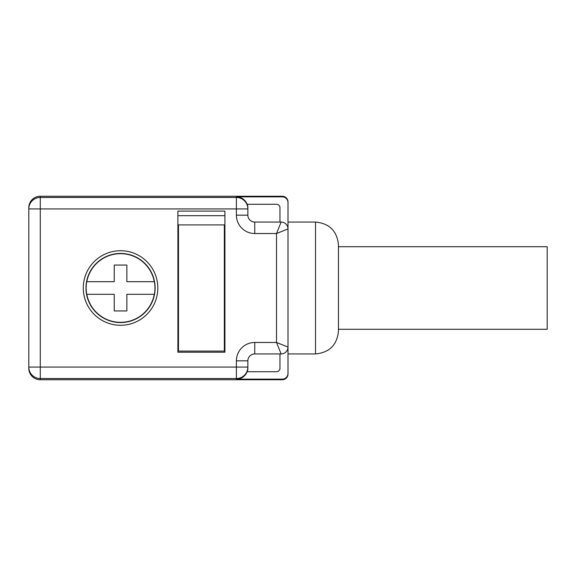 <?xml version="1.0" encoding="UTF-8"?>
<svg xmlns="http://www.w3.org/2000/svg" width="576" height="576" viewBox="0 0 576 576"><rect width="100%" height="100%" fill="white"/><g stroke="black" fill="none" stroke-linecap="round" stroke-linejoin="round"><path stroke-width="0.86" d="M178.474 224.921L178.474 351.079L224.345 351.079L224.345 224.921L178.474 224.921M224.921 313.805L224.345 313.805M224.921 302.335L224.345 302.335M224.921 273.665L224.345 273.665M224.921 262.195L224.345 262.195M177.898 262.195L178.474 262.195M177.898 273.665L178.474 273.665M177.898 313.805L178.474 313.805M177.898 302.335L178.474 302.335M120.55 325.274A37.274 37.274 0 0 1 83.275 288A37.274 37.274 0 0 1 120.55 250.726A37.274 37.274 0 0 1 157.824 288A37.274 37.274 0 0 1 120.55 325.274M155.117 288A34.567 34.567 0 0 0 103.27 258.062A34.567 34.567 0 0 0 103.27 317.938A34.567 34.567 0 0 0 155.117 288M279.972 353.945L279.972 368.28A3.442 3.442 0 0 1 276.53 371.722L247.126 371.722A11.47 11.47 90 0 1 236.39 379.152L282.269 379.152A5.738 5.731 -90 0 0 288 373.414L288 374.018A5.738 5.731 -90 0 1 282.269 379.75L40.27 379.75A11.47 11.47 -90 0 1 28.8 368.28L28.8 367.07L28.8 368.28M28.8 207.72L28.8 208.93L28.8 207.72A11.47 11.47 90 0 1 40.27 196.25L282.269 196.25A5.738 5.731 90 0 1 288 201.982L288 228.931L288 222.055L315.526 222.055C329.458 223.409 337.104 231.055 338.465 244.994L338.465 331.006C337.104 344.945 329.458 352.591 315.526 353.945L315.526 222.055M315.526 353.945L288 353.945L288 347.069A6.883 6.883 0 0 1 281.117 353.945L254.743 353.945A6.883 6.883 0 0 0 247.86 360.828L247.86 368.28A11.47 11.47 90 0 1 247.327 371.722M247.327 204.278A11.47 11.47 90 0 1 247.86 207.72L247.86 215.172A6.883 6.883 0 0 0 254.743 222.055L281.117 222.055A6.883 6.883 0 0 1 288 228.931L288 347.069L276.53 342.475L276.53 233.525L281.117 222.055A6.883 6.883 0 0 1 288 228.931L276.53 233.525L254.743 233.525A18.353 18.353 0 0 1 236.39 215.172L236.39 208.93L40.27 208.93L40.27 367.07L236.39 367.07L236.39 360.828A18.353 18.353 0 0 1 254.743 342.475L276.53 342.475L281.117 353.945A6.883 6.883 0 0 0 288 347.069L288 373.414M236.39 379.152L236.39 367.07L247.86 367.07A11.47 11.47 180 0 1 236.39 378.54L40.27 378.54A11.47 11.47 180 0 1 28.8 367.07L28.8 208.93A11.47 11.47 0 0 1 40.27 197.46L236.39 197.46L236.39 196.848L282.269 196.848L282.269 196.25M177.898 211.111L177.898 352.224L224.921 352.224L224.921 211.111L177.898 211.111M177.898 226.066L178.474 226.066M224.345 226.066L224.921 226.066M224.921 240.977L224.345 240.977M178.474 240.977L177.898 240.977M279.972 222.055L279.972 207.72A3.442 3.442 0 0 0 276.53 204.278L247.126 204.278A11.47 11.47 90 0 0 236.39 196.848M288 202.586A5.738 5.731 90 0 0 282.269 196.848M338.465 329.292L547.2 329.292L547.2 246.708L338.465 246.708M114.242 281.693L86.803 281.693A34.33 34.33 0 0 1 154.296 281.693L126.857 281.693L126.857 265.061L114.242 265.061L114.242 281.693M126.857 294.307L154.296 294.307A34.33 34.33 0 0 1 86.803 294.307L114.242 294.307L114.242 310.939L126.857 310.939L126.857 294.307M120.55 322.409A34.409 34.409 0 0 1 90.756 270.799A34.409 34.409 0 0 1 150.35 270.799A34.409 34.409 0 0 1 120.55 322.409M178.474 246.233L177.898 246.233M224.921 246.233L224.345 246.233M40.27 196.25L40.27 208.93L28.8 208.93M28.8 367.07L40.27 367.07L40.27 379.75M282.269 379.75L282.269 379.152M224.921 215.69L177.898 215.69M236.39 197.46A11.47 11.47 0 0 1 247.86 208.93L236.39 208.93L236.39 197.46M254.743 342.475L254.743 353.945A6.883 6.883 0 0 0 247.86 360.828L236.39 360.828M236.39 215.172L247.86 215.172A6.883 6.883 0 0 0 254.743 222.055L254.743 233.525"/></g></svg>
